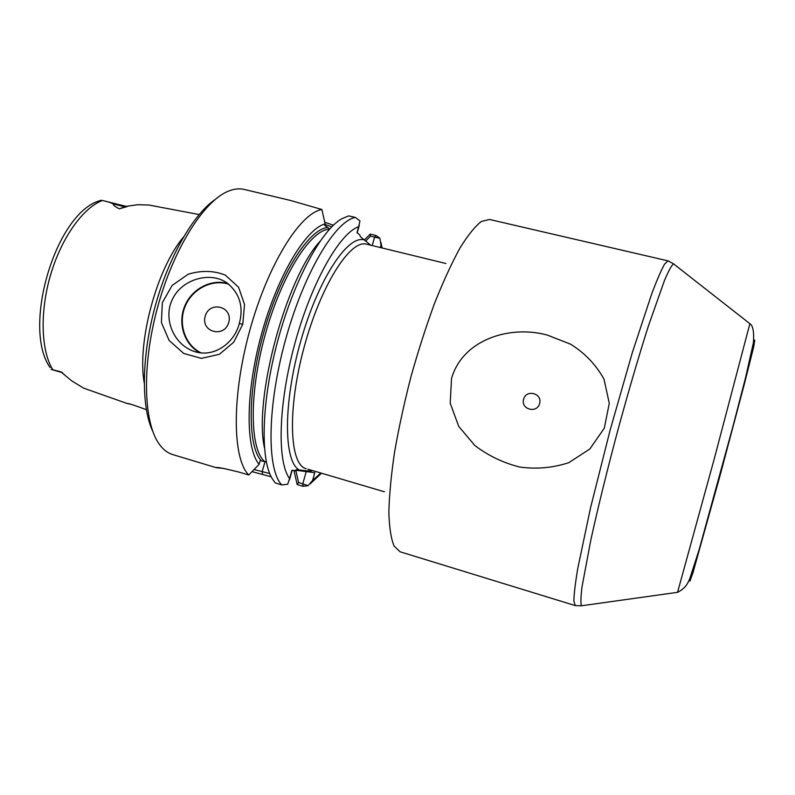 <?xml version="1.0" encoding="UTF-8"?>
<svg xmlns="http://www.w3.org/2000/svg" width="795" height="795" viewBox="0 0 795 795"><rect width="100%" height="100%" fill="white"/><g stroke="black" fill="none" stroke-linecap="round" stroke-linejoin="round"><path stroke-width="1.19" d="M307.834 469.179L384.422 491.797M523.637 399.249C520.417 409.355 537.122 413.877 539.576 403.522C542.766 393.366 526.052 388.934 523.637 399.249M547.437 335.132L570.641 344.205C584.832 353.059 595.952 364.706 604.001 379.145L609.278 403.323L604.289 428.197L589.791 449.026L568.842 462.66C552.883 467.877 536.516 469.338 519.711 467.043C503.265 462.909 488.279 455.714 474.764 445.439L458.705 426.359L450.189 403.135L451.54 378.519C462.65 339.346 510.37 324.748 547.437 335.132M287.681 484.244L281.758 484.94C266.722 469.428 267.06 406.553 285.504 339.863C303.829 273.122 335.112 221.06 355.325 217.423L359.976 220.901L358.654 226.704C339.674 233.173 311.69 282.056 295.034 342.874C278.28 403.661 276.938 461.637 289.569 478.57L287.681 484.244M381.401 247.802L379.921 238.341L376.025 235.489L370.222 234.098L370.5 236.135L365.69 241.064M296.386 469.766L295.988 471.177L298.562 482.476L297.181 484.572L303.074 486.331L308.122 485.636L312.594 480.468L320.783 473.005M146.34 409.693C133.789 405.023 127.478 402.995 127.429 403.592L83.584 388.119L71.818 380.924L60.778 371.792L51.138 369.307M100.587 200.3L102.446 200.489C107.027 201.443 110.694 202.616 113.447 204.027L124.119 206.67L137.525 204.732L148.735 205.001L199.118 214.551M289.569 478.57L291.924 470.262L295.134 470.59L296.783 469.726L310.925 471.226L311.908 472.329L314.81 472.637L312.594 480.468M297.181 484.572L293.961 470.471M364.368 239.981L370.222 234.098M355.325 217.423L348.677 215.892L341.78 218.744C321.369 230.252 293.892 280.645 277.773 340.667C261.585 400.67 260.054 458.049 271.93 478.252L275.239 482.933L281.758 484.94M127.568 403.542L130.966 404.297M144.193 382.832C136.998 342.039 156.704 268.819 183.406 237.148M102.336 200.459L126.345 206.412L119.329 208.807L126.952 206.63M119.329 208.807C114.808 206.561 112.85 204.971 113.447 204.027M311.908 472.329L295.571 470.203M223.385 468.384L216.429 467.728C216.379 466.874 223.991 468.354 239.245 472.17L248.775 474.983L259.11 464.34L260.184 460.633L266.345 461.925M307.595 470.878L308.241 471.057M370.679 245.188L360.533 236.801L359.668 234.853L356.985 232.617L358.654 226.704M329.766 228.93L324.678 225.383L325.115 223.852L321.886 209.512L290.324 200.41L244.164 189.429C239.464 188.306 234.346 188.822 228.811 190.999C204.236 200.28 173.25 248.885 157.331 308.251C141.301 367.588 143.706 425.176 160.302 445.538C163.989 450.189 168.152 453.21 172.793 454.601L216.429 467.738M264.437 447.694C253.476 399.09 286.081 277.942 319.958 241.402M295.988 471.177L294.279 470.511M298.562 482.476L308.122 485.636M265.053 461.547L262.191 471.604L269.694 473.552M379.921 238.341L370.5 236.135M324.936 224.498L331.833 226.764M333.433 225.194L324.757 222.252M252.025 471.644L271.145 476.771M248.775 474.983C232.418 459.033 231.504 396.367 249.799 330.332C267.975 264.238 300.291 212.931 321.886 209.512M242.773 324.231L244.532 304.475L238.589 287.253L225.333 275.12C213.845 270.538 201.493 270.23 188.266 274.186L172.117 285.445L162.329 302.706L161.395 322.512L169.106 340.429L183.734 353.457L201.383 358.376L219.35 354.312L233.72 342.198L242.773 324.231L239.295 323.615C234.237 343.529 213.239 358.505 193.443 351.181C172.575 343.619 162.985 317.155 172.684 298.801C181.826 279.502 210.009 270.876 227.072 282.96C239.712 293.305 243.787 306.86 239.295 323.615M262.559 474.208L262.191 471.604L254.072 469.537M259.11 464.34C245.407 448.32 245.426 392.452 261.525 334.099C277.525 275.716 305.618 229.149 325.115 223.852M228.712 322.492C224.22 338.491 200.469 332.012 205.199 316.191C209.602 300.301 233.382 306.562 228.712 322.492M152.729 431.288C141.202 407.189 141.391 357.462 154.826 307.576C168.252 257.689 193.046 214.58 215.117 199.525M306.184 468.692C289.579 465.065 287.114 410.011 303.978 347.723C320.663 285.385 350.426 239.007 366.614 244.204L368.284 244.612M52.897 369.854C41.042 351.042 39.641 312.107 50.582 274.901C61.493 237.675 83.117 207.614 102.446 200.489M310.905 470.093L308.54 470.978M60.778 371.792L62.696 372.815M308.43 471.544L310.925 471.226L296.297 469.785M380.398 247.553L380.914 245.705M299.317 469.994C283.606 461.806 282.97 403.244 300.788 340.936C318.437 278.578 348.18 234.257 364.408 240.02M306.314 471.326L302.796 483.738L303.074 486.331M261.177 460.752C247.265 445.478 247.563 388.854 264.198 330.909C280.705 272.914 309.017 229 327.51 227.579M264.457 461.368C249.59 448.489 248.994 391.995 265.659 333.016C282.195 273.967 311.123 229.358 329.518 229.208M372.209 245.566L374.594 237.129L376.025 235.489M199.962 352.771C184.38 344.672 177.533 323.724 184.609 306.423C191.506 289.042 210.963 278.638 227.827 283.507M201.085 352.901C185.146 345.199 177.921 324.072 185.056 306.622C191.993 289.092 211.848 278.797 228.702 284.183M691.412 574.308L689.961 581.066L692.952 572.758L720.161 475.172L744.488 383.538L753.69 346.938L754.773 340.091M677.559 592.335L714.427 458.198L749.874 323.684M583.212 605.532L581.433 605.78C580.579 603.256 580.767 596.946 582.01 586.859L590.904 539.636C597.9 507.876 606.714 472.031 617.357 432.073C628.209 392.183 638.584 356.746 648.472 325.771L664.481 280.456C668.476 271.105 671.477 265.56 673.484 263.811L674.895 264.914M575.242 605.581L573.881 601.08C573.97 594.342 575.252 583.57 577.707 568.753L590.476 508.045L610.123 430.125L632.244 352.871L651.671 293.961C656.988 279.91 661.291 269.952 664.59 264.079L668.029 260.869L673.484 263.811L749.963 323.754C753.024 325.751 754.177 332.042 753.412 342.625L745.611 377.486L733.05 426.031L699.093 549.802L689.891 578.323C688.271 582.039 686.661 587.584 677.678 592.315L581.433 605.78L575.242 605.581L400.094 551.79L394.062 546.006C391.011 538.563 389.272 527.294 388.854 512.209C389.282 495.047 391.19 474.963 394.588 451.987C398.822 427.78 404.297 402.628 411.025 376.532C418.309 350.595 426.19 326.089 434.676 303.034C443.282 281.45 451.699 263.125 459.957 248.06C467.887 235.231 475.042 226.356 481.422 221.447L489.541 219.47L668.029 260.869M445.876 263.493L366.614 244.204M380.924 242.515L382.127 247.98M310.239 483.817L321.498 473.224M50.095 367.558C21.902 327.928 55.262 213.597 99.604 200.738M357.194 232.796L359.28 225.442M127.289 206.501L126.345 206.412M51.596 369.536L62.149 372.597M289.42 479.981L292.172 470.282M193.443 351.171L195.729 351.907"/></g></svg>
